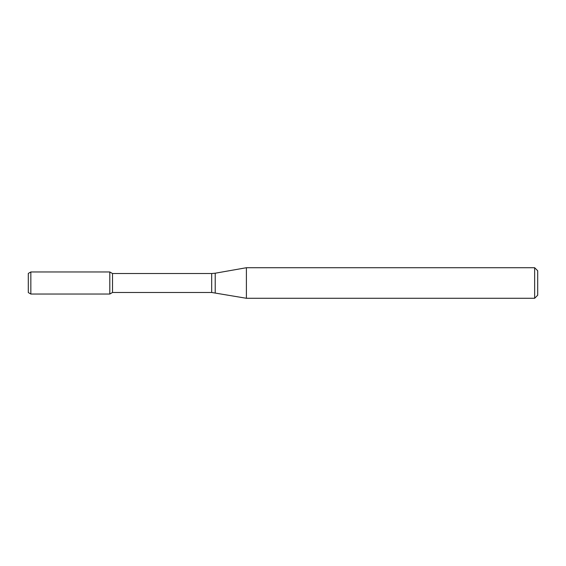 <?xml version="1.0" encoding="UTF-8"?>
<svg xmlns="http://www.w3.org/2000/svg" width="566" height="566" viewBox="0 0 566 566"><rect width="100%" height="100%" fill="white"/><g stroke="black" fill="none" stroke-linecap="round" stroke-linejoin="round"><path stroke-width="0.85" d="M534.644 298.282L534.644 267.718L537.7 270.774L537.7 295.226L534.644 298.282L246.401 298.282L211.684 292.473L112.514 292.473L109.804 294.037L109.804 271.963L30.847 271.963L30.847 294.037L28.3 292.565L28.3 273.435L30.847 271.963M112.514 292.473L112.514 273.527L109.804 271.963L109.804 294.037L30.847 294.037M246.401 298.282L246.401 267.718L215.221 273.215L215.221 292.785M211.684 292.473L211.684 273.527L112.514 273.527M211.684 273.527L215.221 273.215M534.644 267.718L246.401 267.718"/></g></svg>
